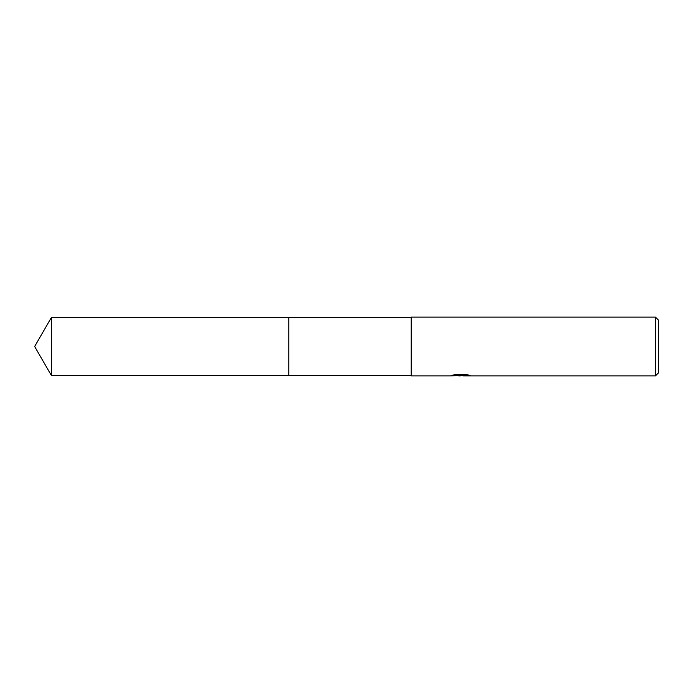 <?xml version="1.0" encoding="UTF-8"?>
<svg xmlns="http://www.w3.org/2000/svg" width="693" height="693" viewBox="0 0 693 693"><rect width="100%" height="100%" fill="white"/><g stroke="black" fill="none" stroke-linecap="round" stroke-linejoin="round"><path stroke-width="1.04" d="M411.226 375.623L288.834 375.632L288.834 317.368L411.226 317.377M288.842 375.623L288.842 317.377M463.262 375.459L456.834 375.632M460.256 375.918L458.861 375.918M655.405 375.918L655.405 317.082L658.35 320.019L658.35 372.981L655.405 375.918L463.374 375.918L463.262 375.311L467.489 374.766M454.305 374.757L461.434 374.757L461.434 375.363L450.251 375.918L411.226 375.918L411.226 317.082L655.405 317.082M463.262 375.329L452.027 375.363L455.093 374.592L466.692 374.592L470.062 375.45L463.262 375.901M51.464 375.623L51.464 317.377L288.834 317.368L288.834 375.632L51.464 375.623L34.65 346.5L51.464 317.377"/></g></svg>
